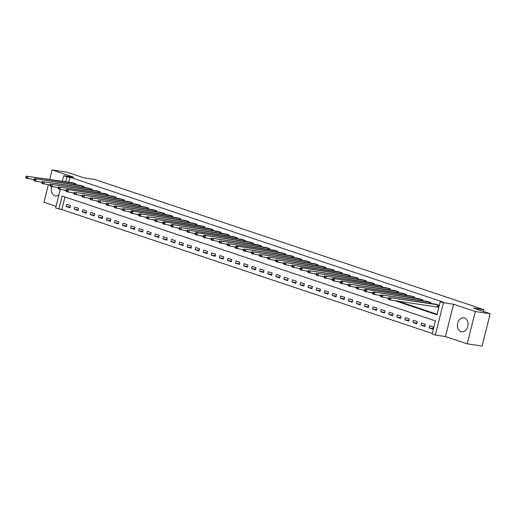 <?xml version="1.0" encoding="UTF-8"?>
<svg xmlns="http://www.w3.org/2000/svg" width="516" height="516" viewBox="0 0 516 516"><rect width="100%" height="100%" fill="white"/><g stroke="black" fill="none" stroke-linecap="round" stroke-linejoin="round"><path stroke-width="0.77" d="M51.697 186.708A7.056 5.27 -81.5 0 0 54.851 195.783A7.056 5.27 -81.5 0 0 55.528 195.945A7.056 5.27 -81.5 0 0 58.908 194.984M461.02 331.64A7.056 5.27 -81.5 0 0 461.691 331.801A7.056 5.27 -81.5 0 0 467.864 326.054A7.056 5.27 -81.5 0 0 464.439 318.004A7.056 5.27 -81.5 0 0 463.768 317.843A7.056 5.27 -81.5 0 0 457.595 323.59A7.056 5.27 -81.5 0 0 461.02 331.64M64.984 196.977L61.823 209.573L55.625 208.058L60.288 189.488M48.362 184.715L43.95 202.272L56.057 206.323M62.359 181.232L63.745 175.724L73.853 177.227L52.071 169.945L66.932 172.15L83.869 177.82L94.57 179.407L483.963 309.652L473.262 308.058L490.2 313.728L482.079 346.055L467.219 343.85L475.339 311.516L453.564 304.234L443.457 302.731L435.336 335.058L432.111 333.981L435.401 320.875L62.139 196.028L58.85 209.135M453.564 304.234L445.443 336.561L467.219 343.85M445.443 336.561L435.336 335.058M61.823 209.573L432.24 333.471M52.071 169.945L49.71 179.355M490.2 313.728L475.339 311.516M433.446 327.009L429.576 325.712L429.028 327.899L432.898 329.195L433.446 327.009M425.384 324.312L421.514 323.016L420.966 325.203L424.836 326.499L425.384 324.312M417.315 321.616L413.445 320.32L412.897 322.506L416.767 323.796L417.315 321.616M409.252 318.914L405.382 317.624L404.834 319.804L408.704 321.1L409.252 318.914M401.19 316.218L397.314 314.921L396.765 317.108L400.635 318.404L401.19 316.218M393.121 313.522L389.251 312.225L388.703 314.412L392.573 315.708L393.121 313.522M385.059 310.825L381.182 309.529L380.634 311.716L384.51 313.006L385.059 310.825M376.99 308.123L373.12 306.833L372.571 309.013L376.441 310.31L376.99 308.123M368.927 305.427L365.057 304.13L364.509 306.317L368.379 307.613L368.927 305.427M360.858 302.731L356.988 301.434L356.44 303.621L360.31 304.917L360.858 302.731M352.796 300.035L348.926 298.738L348.377 300.925L352.247 302.215L352.796 300.035M344.733 297.339L340.857 296.042L340.308 298.222L344.178 299.519L344.733 297.339M336.664 294.636L332.794 293.346L332.246 295.526L336.116 296.823L336.664 294.636M328.602 291.94L324.725 290.643L324.177 292.83L328.053 294.126L328.602 291.94M320.533 289.244L316.663 287.947L316.115 290.134L319.985 291.424L320.533 289.244M312.47 286.548L308.6 285.251L308.052 287.431L311.922 288.728L312.47 286.548M304.401 283.845L300.531 282.555L299.983 284.735L303.853 286.032L304.401 283.845M296.339 281.149L292.469 279.853L291.921 282.039L295.791 283.336L296.339 281.149M288.27 278.453L284.4 277.156L283.852 279.343L287.722 280.639L288.27 278.453M280.207 275.757L276.337 274.46L275.789 276.647L279.659 277.937L280.207 275.757M272.145 273.054L268.268 271.764L267.72 273.944L271.597 275.241L272.145 273.054M264.076 270.358L260.206 269.062L259.658 271.248L263.528 272.545L264.076 270.358M256.013 267.662L252.143 266.366L251.589 268.552L255.465 269.849L256.013 267.662M247.944 264.966L244.074 263.67L243.526 265.856L247.396 267.146L247.944 264.966M239.882 262.263L236.012 260.973L235.464 263.154L239.334 264.45L239.882 262.263M231.813 259.567L227.943 258.271L227.395 260.457L231.265 261.754L231.813 259.567M223.75 256.871L219.88 255.575L219.332 257.761L223.202 259.058L223.75 256.871M215.688 254.175L211.812 252.879L211.263 255.065L215.14 256.355L215.688 254.175M207.619 251.473L203.749 250.183L203.201 252.363L207.071 253.659L207.619 251.473M199.557 248.776L195.687 247.48L195.132 249.667L199.008 250.963L199.557 248.776M191.488 246.08L187.618 244.784L187.069 246.97L190.939 248.267L191.488 246.08M183.425 243.384L179.555 242.088L179.007 244.274L182.877 245.564L183.425 243.384M175.356 240.682L171.486 239.392L170.938 241.572L174.808 242.868L175.356 240.682M167.294 237.986L163.424 236.696L162.875 238.876L166.745 240.172L167.294 237.986M159.231 235.29L155.355 233.993L154.806 236.18L158.683 237.476L159.231 235.29M151.162 232.593L147.292 231.297L146.744 233.484L150.614 234.774L151.162 232.593M143.1 229.897L139.23 228.601L138.675 230.781L142.551 232.077L143.1 229.897M135.031 227.195L131.161 225.905L130.613 228.085L134.483 229.381L135.031 227.195M126.968 224.499L123.098 223.202L122.55 225.389L126.42 226.685L126.968 224.499M118.899 221.803L115.029 220.506L114.481 222.693L118.351 223.983L118.899 221.803M110.837 219.107L106.967 217.81L106.419 219.99L110.289 221.287L110.837 219.107M102.774 216.404L98.898 215.114L98.35 217.294L102.226 218.59L102.774 216.404M94.705 213.708L90.835 212.411L90.287 214.598L94.157 215.894L94.705 213.708M86.643 211.012L82.773 209.715L82.218 211.902L86.095 213.198L86.643 211.012M78.574 208.316L74.704 207.019L74.156 209.206L78.026 210.496L78.574 208.316M70.511 205.613L66.641 204.323L66.093 206.503L69.963 207.8L70.511 205.613M394.785 300.66L436.942 314.76L440.232 301.654L443.205 302.092L69.944 177.246L68.705 182.18M397.759 301.099L437.065 314.25M437.336 307.001L438.387 307.349L438.935 305.162L435.014 304.072M430.628 303.421L430.866 302.466L426.945 301.376M422.565 300.725L422.804 299.77L418.882 298.68M414.496 298.029L414.741 297.074L410.82 295.978M406.434 295.326L406.673 294.378L402.751 293.281M398.371 292.63L398.61 291.675L394.688 290.585M390.302 289.934L390.541 288.979L386.619 287.889M382.24 287.238L382.479 286.283L378.557 285.187M374.171 284.535L374.41 283.587L370.488 282.491M366.108 281.839L366.347 280.885L362.425 279.795M358.04 279.143L358.285 278.189L354.363 277.098M349.977 276.447L350.216 275.492L346.294 274.396M341.915 273.744L342.153 272.796L338.232 271.7M333.846 271.048L334.084 270.094L330.163 269.004M325.783 268.352L326.022 267.398L322.1 266.308M317.714 265.656L317.953 264.702L314.031 263.611M309.652 262.96L309.89 262.005L305.969 260.909M301.583 260.257L301.828 259.303L297.906 258.213M293.52 257.561L293.759 256.607L289.837 255.517M285.458 254.865L285.696 253.911L281.775 252.821M277.389 252.169L277.627 251.215L273.706 250.118M269.326 249.467L269.565 248.512L265.643 247.422M261.257 246.771L261.496 245.816L257.574 244.726M253.195 244.074L253.433 243.12L249.512 242.03M245.126 241.378L245.371 240.424L241.443 239.327M237.063 238.676L237.302 237.728L233.38 236.631M229.001 235.98L229.239 235.025L225.318 233.935M220.932 233.284L221.171 232.329L217.249 231.239M212.869 230.588L213.108 229.633L209.186 228.536M204.8 227.885L205.039 226.937L201.117 225.84M196.738 225.189L196.977 224.234L193.055 223.144M188.669 222.493L188.914 221.538L184.986 220.448M180.606 219.797L180.845 218.842L176.924 217.746M172.544 217.094L172.783 216.146L168.861 215.049M164.475 214.398L164.714 213.443L160.792 212.353M156.412 211.702L156.651 210.747L152.73 209.657M148.344 209.006L148.582 208.051L144.661 206.955M140.281 206.303L140.52 205.355L136.598 204.259M132.212 203.607L132.457 202.653L128.529 201.562M124.15 200.911L124.388 199.956L120.467 198.866M116.087 198.215L116.326 197.26L112.404 196.17M108.018 195.519L108.257 194.564L104.335 193.468M99.956 192.816L100.194 191.862L96.273 190.772M91.887 190.12L92.125 189.166L88.204 188.076M83.824 187.424L84.063 186.47L80.141 185.379M75.755 184.728L76 183.773L72.072 182.677M483.505 311.483L483.963 309.652M63.745 175.724L66.97 176.807L65.732 181.735M69.944 177.246L66.97 176.807M440.232 301.654L443.457 302.731M64.113 190.056L66.183 190.746M72.175 192.752L74.246 193.448M80.238 195.454L82.308 196.145M88.307 198.15L90.377 198.841M96.369 200.847L98.44 201.537M104.438 203.543L106.509 204.239M112.501 206.245L114.571 206.935M120.57 208.941L122.64 209.631M128.632 211.637L130.703 212.328M136.695 214.334L138.765 215.03M144.764 217.03L146.834 217.726M152.826 219.732L154.897 220.422M160.895 222.428L162.966 223.118M168.958 225.124L171.028 225.821M177.027 227.82L179.097 228.517M185.089 230.523L187.16 231.213M193.152 233.219L195.222 233.909M201.221 235.915L203.291 236.612M209.283 238.611L211.354 239.308M217.352 241.314L219.423 242.004M225.415 244.01L227.485 244.7M233.484 246.706L235.554 247.403M241.546 249.402L243.617 250.099M249.609 252.105L251.679 252.795M257.678 254.801L259.748 255.491M265.74 257.497L267.81 258.187M273.809 260.193L275.879 260.89M281.871 262.896L283.942 263.586M289.94 265.592L292.011 266.282M298.003 268.288L300.073 268.978M306.065 270.984L308.136 271.68M314.134 273.686L316.205 274.377M322.197 276.382L324.267 277.073M330.266 279.079L332.336 279.769M338.328 281.775L340.399 282.471M346.397 284.471L348.468 285.167M354.46 287.173L356.53 287.863M362.522 289.869L364.599 290.56M370.591 292.566L372.662 293.262M378.654 295.262L380.724 295.958M386.723 297.964L388.793 298.654M433.072 328.499L429.028 327.899M70.137 207.11L66.093 206.503M78.2 209.806L74.156 209.206M86.269 212.502L82.218 211.902M94.331 215.198L90.287 214.598M102.4 217.894L98.35 217.294M110.463 220.596L106.419 219.99M118.525 223.293L114.481 222.693M126.594 225.989L122.55 225.389M134.657 228.685L130.613 228.085M142.726 231.387L138.675 230.781M150.788 234.083L146.744 233.484M158.857 236.78L154.806 236.18M166.92 239.476L162.875 238.876M174.982 242.178L170.938 241.572M183.051 244.874L179.007 244.274M191.114 247.57L187.069 246.97M199.182 250.266L195.132 249.667M207.245 252.969L203.201 252.363M215.314 255.665L211.263 255.065M223.376 258.361L219.332 257.761M231.439 261.057L227.395 260.457M239.508 263.76L235.464 263.154M247.57 266.456L243.526 265.856M255.639 269.152L251.589 268.552M263.702 271.848L259.658 271.248M271.771 274.551L267.72 273.944M279.833 277.247L275.789 276.647M287.896 279.943L283.852 279.343M295.965 282.639L291.921 282.039M304.027 285.335L299.983 284.735M312.096 288.038L308.052 287.431M320.159 290.734L316.115 290.134M328.228 293.43L324.177 292.83M336.29 296.126L332.246 295.526M344.353 298.829L340.308 298.222M352.422 301.525L348.377 300.925M360.484 304.221L356.44 303.621M368.553 306.917L364.509 306.317M376.615 309.619L372.571 309.013M384.684 312.315L380.634 311.716M392.747 315.012L388.703 314.412M400.809 317.708L396.765 317.108M408.878 320.41L404.834 319.804M416.941 323.106L412.897 322.506M425.01 325.802L420.966 325.203M437.884 304.814L391.025 297.835L436.11 304.221M438.419 307.22L390.477 300.022L388.864 299.48L388.735 298.874L389.38 299.087L389.599 298.216L388.954 297.996L388.735 298.874M389.599 298.216L391.025 297.835L390.477 300.022L389.38 299.087M389.412 297.293L388.954 297.996M429.822 302.118L382.956 295.139L428.048 301.525M388.883 298.287L380.795 296.784L380.673 296.171L381.318 296.39L381.537 295.513L380.892 295.3L380.673 296.171M381.537 295.513L382.956 295.139L382.408 297.319L381.318 296.39M381.343 294.597L380.892 295.3M421.753 299.422L373.281 291.901L419.985 298.829M380.821 295.584L372.733 294.081L372.61 293.475L373.255 293.694L373.474 292.817L372.829 292.604L372.61 293.475M373.474 292.817L374.893 292.437L374.345 294.623L373.255 293.694M373.281 291.901L372.829 292.604M413.69 296.719L365.212 289.205L411.916 296.126M372.752 292.888L364.664 291.385L364.541 290.779L365.186 290.992L365.405 290.121L364.76 289.902L364.541 290.779M365.405 290.121L366.824 289.74L366.276 291.927L365.186 290.992M365.212 289.205L364.76 289.902M405.621 294.023L358.762 287.044L403.854 293.43M364.689 290.192L356.601 288.689L356.479 288.083L357.124 288.296L357.343 287.425L356.698 287.206L356.479 288.083M357.343 287.425L358.762 287.044L358.214 289.231L357.124 288.296M357.149 286.503L356.698 287.206M397.559 291.327L350.699 284.348L395.785 290.734M356.627 287.496L348.532 285.993L348.41 285.38L349.055 285.6L349.274 284.722L348.629 284.51L348.41 285.38M349.274 284.722L350.699 284.348L350.151 286.528L349.055 285.6M349.087 283.806L348.629 284.51M389.496 288.631L341.018 281.11L387.722 288.038M348.558 284.793L340.47 283.29L340.347 282.684L340.992 282.903L341.211 282.026L340.566 281.813L340.347 282.684M341.211 282.026L342.63 281.646L342.082 283.832L340.992 282.903M341.018 281.11L340.566 281.813M381.427 285.929L332.955 278.414L379.653 285.335M340.495 282.097L332.407 280.594L332.278 279.988L332.923 280.201L333.142 279.33L332.498 279.111L332.278 279.988M333.142 279.33L334.568 278.95L334.02 281.136L332.923 280.201M332.955 278.414L332.498 279.111M373.365 283.232L326.499 276.254L371.591 282.639M332.427 279.401L324.338 277.898L324.216 277.292L324.861 277.505L325.08 276.634L324.435 276.415L324.216 277.292M325.08 276.634L326.499 276.254L325.951 278.44L324.861 277.505M324.887 275.712L324.435 276.415M365.296 280.536L318.437 273.557L363.528 279.943M324.364 276.705L316.276 275.202L316.147 274.589L316.798 274.809L317.017 273.932L316.373 273.719L316.147 274.589M317.017 273.932L318.437 273.557L317.888 275.738L316.798 274.809M316.824 273.016L316.373 273.719M357.233 277.84L310.368 270.861L355.46 277.247M316.295 274.002L308.207 272.506L308.084 271.893L308.729 272.113L308.949 271.235L308.304 271.023L308.084 271.893M308.949 271.235L310.368 270.861L309.819 273.041L308.729 272.113M308.755 270.32L308.304 271.023M349.164 275.138L300.693 267.623L347.397 274.551M308.233 271.306L300.144 269.804L300.022 269.197L300.667 269.41L300.886 268.539L300.241 268.32L300.022 269.197M300.886 268.539L302.305 268.159L301.757 270.345L300.667 269.41M300.693 267.623L300.241 268.32M341.102 272.442L294.243 265.463L339.328 271.848M300.17 268.61L292.075 267.107L291.953 266.501L292.598 266.714L292.817 265.843L292.172 265.624L291.953 266.501M292.817 265.843L294.243 265.463L293.694 267.649L292.598 266.714M292.63 264.921L292.172 265.624M333.039 269.745L286.174 262.767L331.266 269.152M292.101 265.914L284.013 264.411L283.89 263.799L284.535 264.018L284.755 263.141L284.11 262.928L283.89 263.799M284.755 263.141L286.174 262.767L285.625 264.947L284.535 264.018M284.561 262.225L284.11 262.928M324.97 267.049L278.111 260.07L323.197 266.456M284.039 263.212L275.95 261.715L275.821 261.102L276.466 261.322L276.686 260.445L276.041 260.232L275.821 261.102M276.686 260.445L278.111 260.07L277.563 262.251L276.466 261.322M276.499 259.529L276.041 260.232M316.908 264.347L270.042 257.368L315.134 263.76M275.97 260.515L267.881 259.013L267.759 258.406L268.404 258.619L268.623 257.748L267.978 257.536L267.759 258.406M268.623 257.748L270.042 257.368L269.494 259.554L268.404 258.619M268.43 256.833L267.978 257.536M308.839 261.651L261.98 254.672L307.072 261.057M267.907 257.819L259.819 256.317L259.69 255.71L260.341 255.923L260.561 255.052L259.916 254.833L259.69 255.71M260.561 255.052L261.98 254.672L261.431 256.858L260.341 255.923M260.367 254.13L259.916 254.833M300.776 258.955L253.911 251.976L299.003 258.361M259.838 255.123L251.75 253.62L251.627 253.014L252.272 253.227L252.492 252.356L251.847 252.137L251.627 253.014M252.492 252.356L253.911 251.976L253.362 254.156L252.272 253.227M252.298 251.434L251.847 252.137M292.707 256.259L245.848 249.28L290.94 255.665M251.776 252.421L243.687 250.924L243.565 250.312L244.21 250.531L244.429 249.654L243.784 249.441L243.565 250.312M244.429 249.654L245.848 249.28L245.3 251.46L244.21 250.531M244.236 248.738L243.784 249.441M284.645 253.562L236.173 246.042L282.871 252.969M243.707 249.725L235.619 248.222L235.496 247.615L236.141 247.835L236.36 246.958L235.715 246.745L235.496 247.615M236.36 246.958L237.786 246.577L237.237 248.764L236.141 247.835M236.173 246.042L235.715 246.745M276.582 250.86L229.717 243.881L274.809 250.266M235.644 247.029L227.556 245.526L227.433 244.919L228.078 245.132L228.298 244.262L227.653 244.042L227.433 244.919M228.298 244.262L229.717 243.881L229.169 246.067L228.078 245.132M228.104 243.339L227.653 244.042M268.514 248.164L221.654 241.185L266.74 247.57M227.582 244.332L219.494 242.83L219.365 242.223L220.01 242.436L220.229 241.565L219.584 241.346L219.365 242.223M220.229 241.565L221.654 241.185L221.106 243.371L220.01 242.436M220.042 240.643L219.584 241.346M260.451 245.468L213.585 238.489L258.677 244.874M219.513 241.636L211.425 240.134L211.302 239.521L211.947 239.74L212.166 238.863L211.521 238.65L211.302 239.521M212.166 238.863L213.585 238.489L213.037 240.669L211.947 239.74M211.973 237.947L211.521 238.65M252.382 242.772L203.91 235.251L250.615 242.178M211.45 238.934L203.362 237.431L203.233 236.825L203.885 237.044L204.104 236.167L203.452 235.954L203.233 236.825M204.104 236.167L205.523 235.786L204.975 237.973L203.885 237.044M203.91 235.251L203.452 235.954M244.32 240.069L195.841 232.555L242.546 239.476M203.381 236.238L195.293 234.735L195.171 234.129L195.816 234.341L196.035 233.471L195.39 233.251L195.171 234.129M196.035 233.471L197.454 233.09L196.906 235.277L195.816 234.341M195.841 232.555L195.39 233.251M236.251 237.373L189.391 230.394L234.483 236.78M195.319 233.542L187.231 232.039L187.108 231.432L187.753 231.645L187.972 230.775L187.327 230.555L187.108 231.432M187.972 230.775L189.391 230.394L188.843 232.581L187.753 231.645M187.779 229.852L187.327 230.555M228.188 234.677L181.329 227.698L226.414 234.083M187.25 230.845L179.162 229.343L179.039 228.73L179.684 228.949L179.903 228.072L179.258 227.859L179.039 228.73M179.903 228.072L181.329 227.698L180.781 229.878L179.684 228.949M179.716 227.156L179.258 227.859M220.126 231.981L171.647 224.46L218.352 231.387M179.187 228.143L171.099 226.64L170.977 226.034L171.622 226.253L171.841 225.376L171.196 225.163L170.977 226.034M171.841 225.376L173.26 224.995L172.712 227.182L171.622 226.253M171.647 224.46L171.196 225.163M212.057 229.278L163.585 221.764L210.283 228.685M171.125 225.447L163.037 223.944L162.908 223.338L163.553 223.551L163.772 222.68L163.127 222.46L162.908 223.338M163.772 222.68L165.197 222.299L164.649 224.486L163.553 223.551M163.585 221.764L163.127 222.46M203.994 226.582L157.128 219.603L202.22 225.989M163.056 222.751L154.968 221.248L154.845 220.642L155.49 220.854L155.709 219.984L155.064 219.764L154.845 220.642M155.709 219.984L157.128 219.603L156.58 221.79L155.49 220.854M155.516 219.061L155.064 219.764M195.925 223.886L149.066 216.907L194.158 223.293M154.994 220.055L146.905 218.552L146.776 217.939L147.421 218.158L147.647 217.281L146.996 217.068L146.776 217.939M147.647 217.281L149.066 216.907L148.518 219.087L147.421 218.158M147.453 216.365L146.996 217.068M187.863 221.19L139.385 213.669L186.089 220.596M146.925 217.352L138.836 215.849L138.714 215.243L139.359 215.462L139.578 214.585L138.933 214.372L138.714 215.243M139.578 214.585L140.997 214.205L140.449 216.391L139.359 215.462M139.385 213.669L138.933 214.372M179.794 218.487L131.322 210.973L178.026 217.9M138.862 214.656L130.774 213.153L130.651 212.547L131.296 212.76L131.516 211.889L130.871 211.67L130.651 212.547M131.516 211.889L132.935 211.508L132.386 213.695L131.296 212.76M131.322 210.973L130.871 211.67M171.731 215.791L124.872 208.812L169.958 215.198M130.793 211.96L122.705 210.457L122.582 209.851L123.227 210.064L123.447 209.193L122.802 208.974L122.582 209.851M123.447 209.193L124.872 208.812L124.324 210.999L123.227 210.064M123.253 208.27L122.802 208.974M163.669 213.095L116.803 206.116L161.895 212.502M122.731 209.264L114.642 207.761L114.52 207.148L115.165 207.368L115.384 206.49L114.739 206.277L114.52 207.148M115.384 206.49L116.803 206.116L116.255 208.296L115.165 207.368M115.191 205.574L114.739 206.277M155.6 210.399L108.741 203.42L153.826 209.806M114.668 206.561L106.58 205.065L106.451 204.452L107.096 204.671L107.315 203.794L106.67 203.581L106.451 204.452M107.315 203.794L108.741 203.42L108.192 205.6L107.096 204.671M107.128 202.878L106.67 203.581M147.537 207.696L100.672 200.718L145.764 207.11M106.599 203.865L98.511 202.362L98.388 201.756L99.033 201.969L99.253 201.098L98.608 200.885L98.388 201.756M99.253 201.098L100.672 200.718L100.123 202.904L99.033 201.969M99.059 200.182L98.608 200.885M139.468 205L92.609 198.021L137.701 204.407M98.537 201.169L90.448 199.666L90.319 199.06L90.964 199.273L91.19 198.402L90.539 198.183L90.319 199.06M91.19 198.402L92.609 198.021L92.061 200.208L90.964 199.273M90.997 197.48L90.539 198.183M131.406 202.304L84.54 195.325L129.632 201.711M90.468 198.473L82.379 196.97L82.257 196.364L82.902 196.577L83.121 195.699L82.476 195.487L82.257 196.364M83.121 195.699L84.54 195.325L83.992 197.505L82.902 196.577M82.928 194.784L82.476 195.487M123.337 199.608L76.478 192.629L121.57 199.015M82.405 195.77L74.317 194.274L74.194 193.661L74.839 193.881L75.059 193.003L74.414 192.79L74.194 193.661M75.059 193.003L76.478 192.629L75.929 194.809L74.839 193.881M74.865 192.087L74.414 192.79M115.274 196.906L66.796 189.391L113.501 196.319M74.336 193.074L66.248 191.571L66.125 190.965L66.77 191.178L66.99 190.307L66.345 190.094L66.125 190.965M66.99 190.307L68.415 189.927L67.867 192.113L66.77 191.178M66.796 189.391L66.345 190.094M107.212 194.21L60.346 187.231L105.438 193.616M66.274 190.378L58.185 188.875L58.063 188.269L58.708 188.482L58.927 187.611L58.282 187.392L58.063 188.269M58.927 187.611L60.346 187.231L59.798 189.417L58.708 188.482M58.734 186.689L58.282 187.392M99.143 191.513L52.284 184.535L97.369 190.92M58.211 187.682L50.123 186.179L49.994 185.573L50.639 185.786L50.858 184.915L50.213 184.696L49.994 185.573M50.858 184.915L52.284 184.535L51.735 186.721L50.639 185.786M50.671 183.993L50.213 184.696M91.08 188.817L44.215 181.838L89.307 188.224M50.142 184.98L42.054 183.483L41.931 182.87L42.576 183.09L42.796 182.213L42.151 182L41.931 182.87M42.796 182.213L44.215 181.838L43.667 184.019L42.576 183.09M42.602 181.297L42.151 182M83.011 186.121L34.54 178.6L81.238 185.528M42.08 182.283L33.992 180.781L33.863 180.174L34.508 180.394L34.727 179.516L34.082 179.304L33.863 180.174M34.727 179.516L36.152 179.136L35.604 181.322L34.508 180.394M34.54 178.6L34.082 179.304M74.949 183.419L28.083 176.44L73.175 182.825M34.011 179.587L25.923 178.085L25.8 177.478L26.445 177.691L26.664 176.82L26.019 176.601L25.8 177.478M26.664 176.82L28.083 176.44L27.535 178.626L26.445 177.691M26.471 175.898L26.019 176.601M437.774 304.795L437.226 306.975M437.51 304.743L436.962 306.93M429.712 302.092L429.422 303.24M429.441 302.047L429.151 303.202M421.649 299.396L421.359 300.544M421.378 299.351L421.088 300.505M413.58 296.7L413.29 297.848M413.31 296.648L413.019 297.809M405.518 294.004L405.228 295.152M405.247 293.952L404.957 295.107M397.449 291.301L397.165 292.449M397.185 291.256L396.894 292.411M389.387 288.605L389.096 289.753M389.116 288.56L388.825 289.715M381.318 285.909L381.034 287.057M381.053 285.858L380.763 287.019M373.255 283.213L372.965 284.361M372.984 283.161L372.694 284.316M365.193 280.51L364.902 281.659M364.922 280.465L364.631 281.62M357.124 277.814L356.833 278.963M356.853 277.769L356.562 278.924M349.061 275.118L348.771 276.266M348.79 275.067L348.5 276.228M340.992 272.422L340.708 273.57M340.728 272.371L340.437 273.525M332.93 269.726L332.639 270.868M332.659 269.675L332.368 270.829M324.861 267.024L324.577 268.172M324.596 266.978L324.306 268.133M316.798 264.327L316.508 265.476M316.527 264.276L316.237 265.437M308.736 261.631L308.445 262.779M308.465 261.58L308.175 262.734M300.667 258.935L300.377 260.077M300.396 258.884L300.106 260.038M292.604 256.233L292.314 257.381M292.333 256.188L292.043 257.342M284.535 253.537L284.252 254.685M284.271 253.491L283.981 254.646M276.473 250.84L276.183 251.989M276.202 250.789L275.912 251.95M268.404 248.144L268.12 249.293M268.139 248.093L267.849 249.247M260.341 245.442L260.051 246.59M260.07 245.397L259.78 246.551M252.279 242.746L251.989 243.894M252.008 242.701L251.718 243.855M244.21 240.05L243.92 241.198M243.939 239.998L243.649 241.159M236.147 237.354L235.857 238.502M235.876 237.302L235.586 238.457M228.078 234.651L227.795 235.799M227.814 234.606L227.524 235.76M220.016 231.955L219.726 233.103M219.745 231.91L219.455 233.064M211.947 229.259L211.663 230.407M211.683 229.207L211.392 230.368M203.885 226.563L203.594 227.711M203.614 226.511L203.323 227.666M195.816 223.86L195.532 225.008M195.551 223.815L195.261 224.97M187.753 221.164L187.463 222.312M187.482 221.119L187.192 222.273M179.691 218.468L179.4 219.616M179.42 218.416L179.129 219.577M171.622 215.772L171.338 216.92M171.357 215.72L171.067 216.875M163.559 213.069L163.269 214.217M163.288 213.024L162.998 214.179M155.49 210.373L155.206 211.521M155.226 210.328L154.935 211.483M147.428 207.677L147.137 208.825M147.157 207.625L146.867 208.786M139.359 204.981L139.075 206.129M139.094 204.929L138.804 206.084M131.296 202.285L131.006 203.427M131.025 202.233L130.735 203.388M123.234 199.582L122.943 200.73M122.963 199.537L122.673 200.692M115.165 196.886L114.874 198.034M114.9 196.841L114.61 197.996M107.102 194.19L106.812 195.338M106.831 194.139L106.541 195.293M99.033 191.494L98.749 192.636M98.769 191.442L98.479 192.597M90.971 188.791L90.681 189.94M90.7 188.746L90.41 189.901M82.902 186.095L82.618 187.244M82.637 186.05L82.347 187.205M74.839 183.399L74.549 184.547M74.568 183.348L74.278 184.509"/></g></svg>
